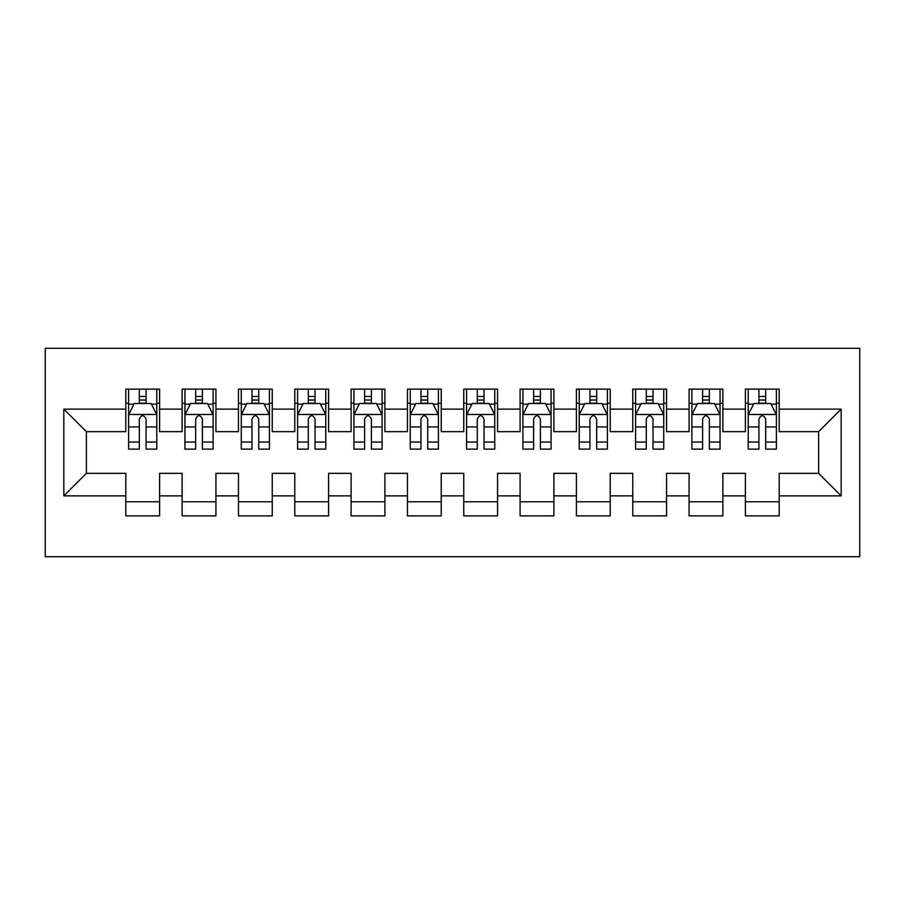 <?xml version="1.0" encoding="UTF-8"?>
<svg xmlns="http://www.w3.org/2000/svg" width="905" height="905" viewBox="0 0 905 905"><rect width="100%" height="100%" fill="white"/><g stroke="black" fill="none" stroke-linecap="round" stroke-linejoin="round"><path stroke-width="1.36" d="M45.25 556.711L859.75 556.711L859.75 348.289L45.25 348.289L45.25 556.711M63.836 495.872L63.836 409.128L125.795 409.128L125.795 431.662L86.371 431.662L86.371 473.338L63.836 495.872L125.795 495.872L125.795 515.873L159.597 515.873L159.597 495.872L182.131 495.872L182.131 515.873L215.922 515.873L215.922 495.872L238.456 495.872L238.456 515.873L272.247 515.873L272.247 495.872L294.781 495.872L294.781 515.873L328.583 515.873L328.583 495.872L351.106 495.872L351.106 515.873L384.908 515.873L384.908 495.872L407.442 495.872L407.442 515.873L441.233 515.873L441.233 495.872L463.767 495.872L463.767 515.873L497.558 515.873L497.558 495.872L520.092 495.872L520.092 515.873L553.894 515.873L553.894 495.872L576.417 495.872L576.417 515.873L610.219 515.873L610.219 495.872L632.753 495.872L632.753 515.873L666.544 515.873L666.544 495.872L689.078 495.872L689.078 515.873L722.869 515.873L722.869 495.872L745.403 495.872L745.403 515.873L779.205 515.873L779.205 473.338L818.629 473.338L818.629 431.662L779.205 431.662L779.205 409.128L841.164 409.128L841.164 495.872L779.205 495.872M779.205 409.128L779.205 389.127L745.403 389.127L745.403 409.128L722.869 409.128L722.869 389.127L689.078 389.127L689.078 409.128L666.544 409.128L666.544 389.127L632.753 389.127L632.753 409.128L610.219 409.128L610.219 389.127L576.417 389.127L576.417 409.128L553.894 409.128L553.894 389.127L520.092 389.127L520.092 409.128L497.558 409.128L497.558 389.127L463.767 389.127L463.767 409.128L441.233 409.128L441.233 389.127L407.442 389.127L407.442 409.128L384.908 409.128L384.908 389.127L351.106 389.127L351.106 409.128L328.583 409.128L328.583 389.127L294.781 389.127L294.781 409.128L272.247 409.128L272.247 389.127L238.456 389.127L238.456 409.128L215.922 409.128L215.922 389.127L182.131 389.127L182.131 409.128L159.597 409.128L159.597 389.127L125.795 389.127L125.795 409.128M722.869 495.872L722.869 473.338L745.403 473.338L745.403 495.872M841.164 409.128L818.629 431.662M666.544 495.872L666.544 473.338L689.078 473.338L689.078 495.872M745.403 409.128L745.403 431.662L722.869 431.662L722.869 409.128M610.219 495.872L610.219 473.338L632.753 473.338L632.753 495.872M689.078 409.128L689.078 431.662L666.544 431.662L666.544 409.128M553.894 495.872L553.894 473.338L576.417 473.338L576.417 495.872M632.753 409.128L632.753 431.662L610.219 431.662L610.219 409.128M497.558 495.872L497.558 473.338L520.092 473.338L520.092 495.872M576.417 409.128L576.417 431.662L553.894 431.662L553.894 409.128M441.233 495.872L441.233 473.338L463.767 473.338L463.767 495.872M520.092 409.128L520.092 431.662L497.558 431.662L497.558 409.128M384.908 495.872L384.908 473.338L407.442 473.338L407.442 495.872M463.767 409.128L463.767 431.662L441.233 431.662L441.233 409.128M328.583 495.872L328.583 473.338L351.106 473.338L351.106 495.872M407.442 409.128L407.442 431.662L384.908 431.662L384.908 409.128M272.247 495.872L272.247 473.338L294.781 473.338L294.781 495.872M351.106 409.128L351.106 431.662L328.583 431.662L328.583 409.128M215.922 495.872L215.922 473.338L238.456 473.338L238.456 495.872M294.781 409.128L294.781 431.662L272.247 431.662L272.247 409.128M159.597 495.872L159.597 473.338L182.131 473.338L182.131 495.872M238.456 409.128L238.456 431.662L215.922 431.662L215.922 409.128M86.371 473.338L125.795 473.338L125.795 495.872M182.131 409.128L182.131 431.662L159.597 431.662L159.597 409.128M745.403 403.211L748.22 403.211M776.388 403.211L779.205 403.211M689.078 403.211L691.895 403.211M720.052 403.211L722.869 403.211M632.753 403.211L635.57 403.211M663.727 403.211L666.544 403.211M576.417 403.211L579.234 403.211M607.402 403.211L610.219 403.211M520.092 403.211L522.909 403.211M551.077 403.211L553.894 403.211M463.767 403.211L466.584 403.211M494.741 403.211L497.558 403.211M407.442 403.211L410.259 403.211M438.416 403.211L441.233 403.211M351.106 403.211L353.923 403.211M382.091 403.211L384.908 403.211M294.781 403.211L297.598 403.211M325.766 403.211L328.583 403.211M238.456 403.211L241.273 403.211M269.43 403.211L272.247 403.211M182.131 403.211L184.948 403.211M213.105 403.211L215.922 403.211M125.795 403.211L128.612 403.211M156.78 403.211L159.597 403.211M125.795 501.789L159.597 501.789M182.131 501.789L215.922 501.789M238.456 501.789L272.247 501.789M294.781 501.789L328.583 501.789M351.106 501.789L384.908 501.789M407.442 501.789L441.233 501.789M463.767 501.789L497.558 501.789M520.092 501.789L553.894 501.789M576.417 501.789L610.219 501.789M632.753 501.789L666.544 501.789M689.078 501.789L722.869 501.789M745.403 501.789L779.205 501.789M63.836 409.128L86.371 431.662M818.629 473.338L841.164 495.872M146.078 396.458L139.313 396.458M156.78 442.059L146.078 442.059L146.078 449.118L156.78 449.118L156.78 414.762L151.146 403.494L134.245 403.494L128.612 414.762L128.612 449.118L139.313 449.118L139.313 442.059L128.612 442.059M128.612 414.762L128.612 389.127M156.78 414.762L156.78 389.127M139.313 403.494L139.313 389.127M146.078 389.127L146.078 403.494M146.078 442.059L146.078 418.981C143.827 414.648 141.576 414.648 139.313 418.981L139.313 442.059M146.078 403.211L139.313 403.211M202.403 396.458L195.65 396.458M213.105 442.059L202.403 442.059L202.403 449.118L213.105 449.118L213.105 414.762L207.471 403.494L190.57 403.494L184.948 414.762L184.948 449.118L195.65 449.118L195.65 442.059L184.948 442.059M184.948 414.762L184.948 389.127M213.105 414.762L213.105 389.127M195.65 403.494L195.65 389.127M202.403 389.127L202.403 403.494M202.403 442.059L202.403 418.981C200.152 414.648 197.901 414.648 195.65 418.981L195.65 442.059M202.403 403.211L195.65 403.211M258.728 396.458L251.975 396.458M269.43 442.059L258.728 442.059L258.728 449.118L269.43 449.118L269.43 414.762L263.808 403.494L246.907 403.494L241.273 414.762L241.273 449.118L251.975 449.118L251.975 442.059L241.273 442.059M241.273 414.762L241.273 389.127M269.43 414.762L269.43 389.127M251.975 403.494L251.975 389.127M258.728 389.127L258.728 403.494M258.728 442.059L258.728 418.981C256.477 414.648 254.226 414.648 251.975 418.981L251.975 442.059M258.728 403.211L251.975 403.211M315.064 396.458L308.3 396.458M325.766 442.059L315.064 442.059L315.064 449.118L325.766 449.118L325.766 414.762L320.132 403.494L303.232 403.494L297.598 414.762L297.598 449.118L308.3 449.118L308.3 442.059L297.598 442.059M297.598 414.762L297.598 389.127M325.766 414.762L325.766 389.127M308.3 403.494L308.3 389.127M315.064 389.127L315.064 403.494M315.064 442.059L315.064 418.981C312.813 414.648 310.562 414.648 308.3 418.981L308.3 442.059M315.064 403.211L308.3 403.211M371.389 396.458L364.625 396.458M382.091 442.059L371.389 442.059L371.389 449.118L382.091 449.118L382.091 414.762L376.457 403.494L359.557 403.494L353.923 414.762L353.923 449.118L364.625 449.118L364.625 442.059L353.923 442.059M353.923 414.762L353.923 389.127M382.091 414.762L382.091 389.127M364.625 403.494L364.625 389.127M371.389 389.127L371.389 403.494M371.389 442.059L371.389 418.981C369.138 414.648 366.887 414.648 364.625 418.981L364.625 442.059M371.389 403.211L364.625 403.211M427.714 396.458L420.961 396.458M438.416 442.059L427.714 442.059L427.714 449.118L438.416 449.118L438.416 414.762L432.782 403.494L415.881 403.494L410.259 414.762L410.259 449.118L420.961 449.118L420.961 442.059L410.259 442.059M410.259 414.762L410.259 389.127M438.416 414.762L438.416 389.127M420.961 403.494L420.961 389.127M427.714 389.127L427.714 403.494M427.714 442.059L427.714 418.981C425.463 414.648 423.212 414.648 420.961 418.981L420.961 442.059M427.714 403.211L420.961 403.211M484.039 396.458L477.286 396.458M494.741 442.059L484.039 442.059L484.039 449.118L494.741 449.118L494.741 414.762L489.119 403.494L472.218 403.494L466.584 414.762L466.584 449.118L477.286 449.118L477.286 442.059L466.584 442.059M466.584 414.762L466.584 389.127M494.741 414.762L494.741 389.127M477.286 403.494L477.286 389.127M484.039 389.127L484.039 403.494M484.039 442.059L484.039 418.981C481.788 414.648 479.537 414.648 477.286 418.981L477.286 442.059M484.039 403.211L477.286 403.211M540.376 396.458L533.611 396.458M551.077 442.059L540.376 442.059L540.376 449.118L551.077 449.118L551.077 414.762L545.444 403.494L528.543 403.494L522.909 414.762L522.909 449.118L533.611 449.118L533.611 442.059L522.909 442.059M522.909 414.762L522.909 389.127M551.077 414.762L551.077 389.127M533.611 403.494L533.611 389.127M540.376 389.127L540.376 403.494M540.376 442.059L540.376 418.981C538.124 414.648 535.873 414.648 533.611 418.981L533.611 442.059M540.376 403.211L533.611 403.211M596.7 396.458L589.936 396.458M607.402 442.059L596.7 442.059L596.7 449.118L607.402 449.118L607.402 414.762L601.768 403.494L584.868 403.494L579.234 414.762L579.234 449.118L589.936 449.118L589.936 442.059L579.234 442.059M579.234 414.762L579.234 389.127M607.402 414.762L607.402 389.127M589.936 403.494L589.936 389.127M596.7 389.127L596.7 403.494M596.7 442.059L596.7 418.981C594.449 414.648 592.198 414.648 589.936 418.981L589.936 442.059M596.7 403.211L589.936 403.211M653.025 396.458L646.272 396.458M663.727 442.059L653.025 442.059L653.025 449.118L663.727 449.118L663.727 414.762L658.093 403.494L641.192 403.494L635.57 414.762L635.57 449.118L646.272 449.118L646.272 442.059L635.57 442.059M635.57 414.762L635.57 389.127M663.727 414.762L663.727 389.127M646.272 403.494L646.272 389.127M653.025 389.127L653.025 403.494M653.025 442.059L653.025 418.981C650.774 414.648 648.523 414.648 646.272 418.981L646.272 442.059M653.025 403.211L646.272 403.211M709.35 396.458L702.597 396.458M720.052 442.059L709.35 442.059L709.35 449.118L720.052 449.118L720.052 414.762L714.43 403.494L697.529 403.494L691.895 414.762L691.895 449.118L702.597 449.118L702.597 442.059L691.895 442.059M691.895 414.762L691.895 389.127M720.052 414.762L720.052 389.127M702.597 403.494L702.597 389.127M709.35 389.127L709.35 403.494M709.35 442.059L709.35 418.981C707.099 414.648 704.848 414.648 702.597 418.981L702.597 442.059M709.35 403.211L702.597 403.211M765.687 396.458L758.922 396.458M776.388 442.059L765.687 442.059L765.687 449.118L776.388 449.118L776.388 414.762L770.755 403.494L753.854 403.494L748.22 414.762L748.22 449.118L758.922 449.118L758.922 442.059L748.22 442.059M748.22 414.762L748.22 389.127M776.388 414.762L776.388 389.127M758.922 403.494L758.922 389.127M765.687 389.127L765.687 403.494M765.687 442.059L765.687 418.981C763.435 414.648 761.184 414.648 758.922 418.981L758.922 442.059M765.687 403.211L758.922 403.211M156.633 414.479L128.759 414.479M128.612 404.173L133.906 404.173M151.486 404.173L156.78 404.173M139.313 426.956L128.612 426.956M156.78 426.956L146.078 426.956M146.078 400.044L139.313 400.044M212.969 414.479L185.084 414.479M184.948 404.173L190.242 404.173M207.811 404.173L213.105 404.173M195.65 426.956L184.948 426.956M213.105 426.956L202.403 426.956M202.403 400.044L195.65 400.044M269.294 414.479L241.409 414.479M241.273 404.173L246.567 404.173M264.136 404.173L269.43 404.173M251.975 426.956L241.273 426.956M269.43 426.956L258.728 426.956M258.728 400.044L251.975 400.044M325.619 414.479L297.745 414.479M297.598 404.173L302.892 404.173M320.472 404.173L325.766 404.173M308.3 426.956L297.598 426.956M325.766 426.956L315.064 426.956M315.064 400.044L308.3 400.044M381.944 414.479L354.07 414.479M353.923 404.173L359.217 404.173M376.797 404.173L382.091 404.173M364.625 426.956L353.923 426.956M382.091 426.956L371.389 426.956M371.389 400.044L364.625 400.044M438.28 414.479L410.395 414.479M410.259 404.173L415.553 404.173M433.122 404.173L438.416 404.173M420.961 426.956L410.259 426.956M438.416 426.956L427.714 426.956M427.714 400.044L420.961 400.044M494.605 414.479L466.72 414.479M466.584 404.173L471.878 404.173M489.447 404.173L494.741 404.173M477.286 426.956L466.584 426.956M494.741 426.956L484.039 426.956M484.039 400.044L477.286 400.044M550.93 414.479L523.056 414.479M522.909 404.173L528.203 404.173M545.783 404.173L551.077 404.173M533.611 426.956L522.909 426.956M551.077 426.956L540.376 426.956M540.376 400.044L533.611 400.044M607.255 414.479L579.381 414.479M579.234 404.173L584.528 404.173M602.108 404.173L607.402 404.173M589.936 426.956L579.234 426.956M607.402 426.956L596.7 426.956M596.7 400.044L589.936 400.044M663.591 414.479L635.706 414.479M635.57 404.173L640.864 404.173M658.433 404.173L663.727 404.173M646.272 426.956L635.57 426.956M663.727 426.956L653.025 426.956M653.025 400.044L646.272 400.044M719.916 414.479L692.031 414.479M691.895 404.173L697.189 404.173M714.758 404.173L720.052 404.173M702.597 426.956L691.895 426.956M720.052 426.956L709.35 426.956M709.35 400.044L702.597 400.044M776.241 414.479L748.367 414.479M748.22 404.173L753.514 404.173M771.094 404.173L776.388 404.173M758.922 426.956L748.22 426.956M776.388 426.956L765.687 426.956M765.687 400.044L758.922 400.044"/></g></svg>

